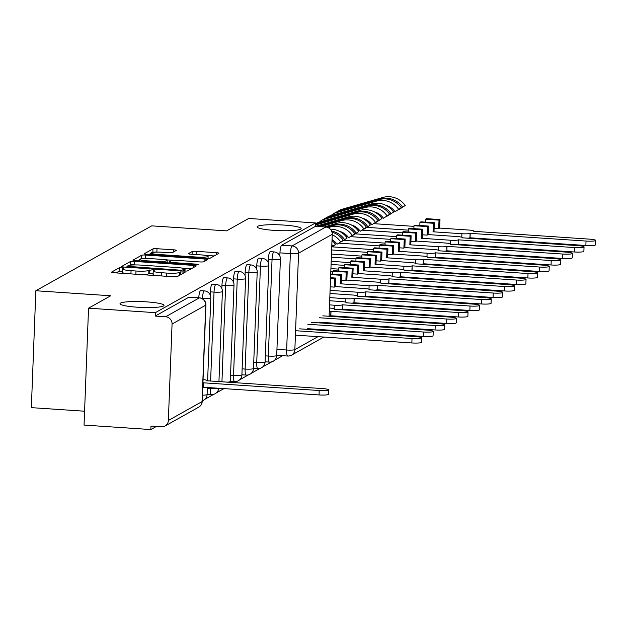 <?xml version="1.0" encoding="UTF-8"?>
<svg xmlns="http://www.w3.org/2000/svg" width="627" height="627" viewBox="0 0 627 627"><rect width="100%" height="100%" fill="white"/><g stroke="black" fill="none" stroke-linecap="round" stroke-linejoin="round"><path stroke-width="0.94" d="M122.061 267.658L119.24 267.792L111.481 272.134A3.378 0.447 2.2 0 0 111.402 272.228A3.378 0.447 2.2 0 0 114.051 272.769L173.358 276.742A3.378 0.447 2.2 0 0 177.386 276.562L185.192 272.149L180.529 271.906L179.518 272.463A10.808 1.426 2.2 0 1 166.641 273.066L161.703 272.737A10.808 1.426 2.2 0 1 153.239 271.013A10.808 1.426 2.2 0 1 153.49 270.723L154.548 270.096L152.698 269.72L148.881 270.409A10.808 1.426 2.2 0 1 135.996 271.013L131.059 270.684A10.808 1.426 2.2 0 1 122.594 268.959A10.808 1.426 2.2 0 1 122.853 268.662L123.911 268.042L122.061 267.658M122.508 271.123L119.106 271.201L116.073 272.902M153.153 273.176L149.751 273.254L148.748 273.819L148.881 270.409M274.391 230.399A22.023 2.916 2.2 0 0 301.156 228.581A22.023 2.916 2.2 0 0 283.906 225.069A22.023 2.916 2.2 0 0 257.148 226.888A22.023 2.916 2.2 0 0 274.391 230.399M137.266 307.206A22.023 2.916 2.2 0 0 164.023 305.388A22.023 2.916 2.2 0 0 146.781 301.877A22.023 2.916 2.2 0 0 120.016 303.695A22.023 2.916 2.2 0 0 137.266 307.206M265.127 361.223A6.881 1.442 93.8 0 0 265.668 361.842A6.881 1.442 93.8 0 0 265.872 361.795M253.527 367.72A6.881 1.442 93.8 0 0 254.068 368.339A6.881 1.442 93.8 0 0 254.264 368.292M241.928 374.217A6.881 1.442 93.8 0 0 242.469 374.844A6.881 1.442 93.8 0 0 242.665 374.789M230.328 380.714A6.881 1.442 93.8 0 0 230.869 381.341A6.881 1.442 93.8 0 0 231.065 381.287M207.122 393.709A6.881 1.442 93.8 0 0 207.662 394.336A6.881 1.442 93.8 0 0 207.866 394.281M176.211 250.455A3.378 0.447 2.2 0 0 176.289 250.361A3.378 0.447 2.2 0 0 173.648 249.82L157.009 248.707A3.378 0.447 2.2 0 0 152.98 248.895L144.367 253.716A3.378 0.447 2.2 0 0 144.288 253.81A3.378 0.447 2.2 0 0 146.93 254.35L206.244 258.324A3.378 0.447 2.2 0 0 210.264 258.136L218.878 253.316A3.378 0.447 2.2 0 0 218.956 253.222A3.378 0.447 2.2 0 0 216.315 252.681L196.212 251.333A3.378 0.447 2.2 0 0 192.191 251.521L188.508 253.59A3.378 0.447 2.2 0 0 188.421 253.684A3.378 0.447 2.2 0 0 191.07 254.217L201.04 254.891A9.037 1.191 2.2 0 1 208.109 256.325A9.037 1.191 2.2 0 1 197.129 257.078L158.09 254.452A9.037 1.191 2.2 0 1 151.013 253.018A9.037 1.191 2.2 0 1 161.993 252.266L168.498 252.705A3.378 0.447 2.2 0 0 172.527 252.516L176.211 250.455M168.357 420.482L202.043 401.609L205.75 305.169L172.064 324.034L168.357 420.482A6.881 6.67 -119.3 0 1 161.382 426.846L150.974 426.148L150.848 429.558L84.049 425.075L88.54 308.186L110.697 295.772L35.841 290.748L151.703 225.853L226.559 230.877L248.715 218.462L315.514 222.946L155.339 312.661L155.206 316.071L165.614 316.768L199.3 297.903A6.881 1.442 -86.2 0 1 199.496 297.849A6.881 1.442 -86.2 0 1 199.707 297.943M88.54 308.186L155.339 312.661M134.303 261.42A3.378 0.447 2.2 0 0 130.283 261.608L121.669 266.436A3.378 0.447 2.2 0 0 121.591 266.522A3.378 0.447 2.2 0 0 124.232 267.063L183.539 271.044A3.378 0.447 2.2 0 0 187.567 270.856L196.18 266.028A3.378 0.447 2.2 0 0 196.259 265.942A3.378 0.447 2.2 0 0 193.61 265.401L134.303 261.42L134.17 264.829A3.378 0.447 2.2 0 0 130.15 265.017L129.687 265.276M133.018 260.08L141.631 255.252A3.378 0.447 2.2 0 1 145.652 255.064L204.966 259.045A3.378 0.447 2.2 0 1 207.608 259.578A3.378 0.447 2.2 0 1 207.529 259.672L203.846 261.733A3.378 0.447 2.2 0 1 199.817 261.921L175.764 260.315A3.378 0.447 2.2 0 0 171.743 260.503L169.298 261.867A3.378 0.447 2.2 0 0 169.212 261.961A3.378 0.447 2.2 0 0 171.861 262.501L196.902 264.179L198.751 264.555L195.883 264.751L135.581 260.707A3.378 0.447 2.2 0 1 132.94 260.166A3.378 0.447 2.2 0 1 133.018 260.08L133.01 260.268M279.83 256.012L279.948 252.869L290.356 253.567A6.881 1.442 -86.2 0 1 292.104 245.917L325.789 227.052A6.881 6.67 60.7 0 1 332.239 234.318L329.097 316.267M150.848 429.558L156.295 426.509M204.841 399.313L213.752 394.32M216.44 392.815L224.027 388.568M234.529 382.682L236.959 381.326M239.639 379.821L248.558 374.828M251.239 373.324L260.158 368.331M262.838 366.826L271.757 361.826M274.446 360.329L282.683 355.713M84.582 411.21L31.35 407.644L35.841 290.748M328.838 322.834L328.814 323.524M328.564 330.092L328.54 330.758A6.881 6.67 60.7 0 1 328.54 330.782M315.514 222.946L315.381 226.355L325.789 227.052M172.064 324.034A6.881 6.67 -119.3 0 0 165.614 316.768M268.231 262.509L268.348 259.366L272.04 259.617A6.881 1.442 -86.2 0 1 273.991 251.913L270.3 251.67A6.881 1.442 93.8 0 0 268.348 259.366M256.623 269.007L256.749 265.864L260.44 266.114A6.881 1.442 -86.2 0 1 262.392 258.418L258.692 258.167A6.881 1.442 93.8 0 0 256.749 265.864M245.024 275.512L245.149 272.361L248.841 272.612A6.881 1.442 -86.2 0 1 250.784 264.915L247.093 264.665A6.881 1.442 93.8 0 0 245.149 272.361M233.424 282.009L233.55 278.858L237.241 279.109A6.881 1.442 -86.2 0 1 239.185 271.413L235.493 271.162A6.881 1.442 93.8 0 0 233.55 278.858M221.825 288.506L221.942 285.356L225.642 285.606A6.881 1.442 -86.2 0 1 227.585 277.91L223.894 277.659A6.881 1.442 93.8 0 0 221.942 285.356M210.225 295.003L210.343 291.861L214.034 292.104A6.881 1.442 -86.2 0 1 215.986 284.407L212.294 284.156A6.881 1.442 93.8 0 0 210.343 291.861M202.435 298.734L202.435 298.601A6.881 1.442 -86.2 0 1 204.386 290.904L200.695 290.654A6.881 1.442 93.8 0 0 198.767 297.801M277.471 355.297A6.881 1.442 -86.2 0 1 277.267 355.344A6.881 1.442 -86.2 0 1 276.726 354.725M315.381 226.355L281.695 245.22A6.881 1.442 93.8 0 0 279.948 252.869M155.206 316.071L188.892 297.206A6.881 1.442 -86.2 0 1 189.088 297.151A6.881 1.442 -86.2 0 1 189.283 297.229M122.594 268.959L122.461 272.369A10.808 1.426 2.2 0 0 126.051 273.576M141.349 274.602A10.808 1.426 2.2 0 0 148.748 273.819M153.239 271.013L153.106 274.422A10.808 1.426 2.2 0 0 156.687 275.629M171.994 276.656A10.808 1.426 2.2 0 0 177.849 276.295M191.462 268.669L181.485 268.003M135.542 264.923L134.17 264.829M127.015 266.773L126.254 267.196M127.085 266.295L180.937 270.229L184.816 269.5A10.808 1.426 2.2 0 0 185.067 269.21A10.808 1.426 2.2 0 0 176.602 267.486L141.02 265.103A10.808 1.426 2.2 0 0 128.143 265.699L127.085 266.295M137.603 260.84L139.821 259.602M141.247 258.802L141.631 255.252M145.801 258.489L145.527 258.473A3.378 0.447 2.2 0 0 141.498 258.661M166.931 259.907L172.793 260.299M150.809 258.637A9.037 1.191 2.2 0 0 139.829 259.382A9.037 1.191 2.2 0 0 146.898 260.824L160.661 261.749A3.378 0.447 2.2 0 0 164.682 261.561L167.127 260.189A3.378 0.447 2.2 0 0 167.205 260.095A3.378 0.447 2.2 0 0 164.564 259.562L150.809 258.637M214.16 255.957L205.437 255.369M156.985 252.125L156.875 252.117A3.378 0.447 2.2 0 0 152.847 252.305L152.69 252.391M150.997 253.339L148.952 254.484M202.921 382.94A6.881 0.909 2.2 0 0 203.297 382.799L319.214 390.511A7.916 1.05 2.2 0 0 328.83 389.853A7.916 1.05 2.2 0 0 322.639 388.591L206.941 380.761A6.881 0.909 2.2 0 0 207.098 380.573A6.881 0.909 2.2 0 0 203.046 379.586M328.83 389.853L328.666 394.281A7.916 1.05 -177.8 0 1 319.049 394.939L203.124 387.227A6.881 0.909 -177.8 0 1 202.748 387.376M203.234 387.172L203.407 382.736M296.21 330.758L412.025 338.525A7.916 1.05 2.2 0 0 421.642 337.867A7.916 1.05 2.2 0 0 415.442 336.605L299.635 328.838M421.642 337.867L421.469 342.303A7.916 1.05 -177.8 0 1 411.853 342.953L296.046 335.186M307.81 324.261L423.625 332.028A7.916 1.05 2.2 0 0 433.241 331.369A7.916 1.05 2.2 0 0 427.042 330.108L311.235 322.341M433.241 331.369L433.069 335.806A7.916 1.05 -177.8 0 1 423.452 336.456L307.645 328.689M319.417 317.756L435.224 325.531A7.916 1.05 2.2 0 0 444.841 324.872A7.916 1.05 2.2 0 0 438.641 323.61L322.834 315.843M444.841 324.872L444.668 329.308A7.916 1.05 -177.8 0 1 435.052 329.959L319.245 322.192M329.269 311.682A6.881 0.909 2.2 0 0 330.899 311.321L446.824 319.033A7.916 1.05 2.2 0 0 456.44 318.375A7.916 1.05 2.2 0 0 450.241 317.113L334.544 309.283A6.881 0.909 2.2 0 0 334.708 309.095A6.881 0.909 2.2 0 0 329.41 308.006M456.44 318.375L456.268 322.803A7.916 1.05 -177.8 0 1 446.651 323.461L330.735 315.757A6.881 0.909 -177.8 0 1 329.097 316.11M330.844 315.695L331.017 311.258M329.528 304.887L334.301 305.208A6.881 0.909 2.2 0 0 342.507 304.824L458.423 312.536A7.916 1.05 2.2 0 0 468.04 311.878A7.916 1.05 2.2 0 0 461.848 310.616L346.151 302.786A6.881 0.909 2.2 0 0 346.308 302.598A6.881 0.909 2.2 0 0 340.923 301.501L329.692 300.748M468.04 311.878L467.875 316.306A7.916 1.05 -177.8 0 1 458.251 316.964L342.334 309.26A6.881 0.909 -177.8 0 1 339.654 309.699M342.444 309.197L342.616 304.761M329.81 297.629L345.9 298.711A6.881 0.909 2.2 0 0 354.106 298.327L470.023 306.031A7.916 1.05 2.2 0 0 479.639 305.38A7.916 1.05 2.2 0 0 473.448 304.119L357.751 296.289A6.881 0.909 2.2 0 0 357.907 296.101A6.881 0.909 2.2 0 0 352.523 295.003L329.967 293.491M479.639 305.38L479.475 309.809A7.916 1.05 -177.8 0 1 469.858 310.467L353.934 302.755A6.881 0.909 -177.8 0 1 351.253 303.202M354.043 302.692L354.216 298.264M330.092 290.372L357.508 292.213A6.881 0.909 2.2 0 0 365.706 291.829L481.622 299.534A7.916 1.05 2.2 0 0 491.247 298.883A7.916 1.05 2.2 0 0 485.047 297.621L369.35 289.792A6.881 0.909 2.2 0 0 369.515 289.603A6.881 0.909 2.2 0 0 364.122 288.506L335.257 286.57L334.285 287.111L334.614 278.592L335.578 278.051L330.578 277.714M335.257 286.57L335.578 278.051M330.225 286.837L334.285 287.111M491.247 298.883L491.074 303.311A7.916 1.05 -177.8 0 1 481.458 303.97L365.533 296.257A6.881 0.909 -177.8 0 1 362.861 296.696M330.554 278.317L334.614 278.592M365.643 296.195L365.815 291.767M340.234 283.78L340.563 275.261L341.527 274.72L341.206 283.239L340.234 283.78L369.107 285.716A6.881 0.909 2.2 0 0 377.305 285.332L493.23 293.036A7.916 1.05 2.2 0 0 502.846 292.386A7.916 1.05 2.2 0 0 496.647 291.124L380.95 283.294A6.881 0.909 2.2 0 0 381.114 283.106A6.881 0.909 2.2 0 0 375.722 282.009L346.856 280.073L345.885 280.614L346.214 272.094L347.186 271.554L333.752 270.652L332.788 271.193L332.678 274.124M346.856 280.073L347.186 271.554M341.315 280.308L345.885 280.614M502.846 292.386L502.674 296.814A7.916 1.05 -177.8 0 1 493.057 297.472L377.133 289.76A6.881 0.909 -177.8 0 1 374.46 290.199M330.695 274.595L340.563 275.261M341.527 274.72L330.719 273.991M332.788 271.193L346.214 272.094M377.25 289.698L377.415 285.269M351.841 277.283L352.162 268.764L353.134 268.223L352.805 276.742L351.841 277.283L380.707 279.219A6.881 0.909 2.2 0 0 388.905 278.835L504.829 286.539A7.916 1.05 2.2 0 0 514.446 285.888A7.916 1.05 2.2 0 0 508.246 284.627L392.549 276.797A6.881 0.909 2.2 0 0 392.714 276.609A6.881 0.909 2.2 0 0 387.321 275.512L358.456 273.576L357.492 274.117L357.813 265.597L358.785 265.056L345.359 264.155L344.388 264.696L344.278 267.627M358.456 273.576L358.785 265.056M332.765 271.852L330.805 271.718M352.915 273.811L357.492 274.117M514.446 285.888L514.273 290.317A7.916 1.05 -177.8 0 1 504.657 290.975L388.74 283.263A6.881 0.909 -177.8 0 1 386.06 283.702M353.134 268.223L339.701 267.321L338.737 267.862L352.162 268.764M338.737 267.862L338.619 270.974M344.388 264.696L357.813 265.597M388.85 283.2L389.014 278.772M363.441 270.786L363.762 262.266L364.734 261.718L364.405 270.245L363.441 270.786L392.306 272.721A6.881 0.909 2.2 0 0 400.504 272.337L516.429 280.042A7.916 1.05 2.2 0 0 526.045 279.391A7.916 1.05 2.2 0 0 519.846 278.129L404.149 270.292A6.881 0.909 2.2 0 0 404.313 270.112A6.881 0.909 2.2 0 0 398.921 269.014L370.055 267.078L369.091 267.619L369.421 259.1L370.385 258.559L356.959 257.658L355.987 258.199L355.877 261.13M370.055 267.078L370.385 258.559M331.746 247.203L335.586 244.506A20.644 20.001 -119.3 0 0 332.004 240.58M331.761 246.826L335.586 244.506M332.906 246.003A20.644 20.001 -119.3 0 0 331.848 244.624M344.364 265.354L331.087 264.461M338.69 269.124L330.923 268.599M364.514 267.314L369.091 267.619M526.045 279.391L525.873 283.819A7.916 1.05 -177.8 0 1 516.256 284.47L400.339 276.766A6.881 0.909 -177.8 0 1 397.659 277.205M364.734 261.718L351.308 260.824L350.336 261.365L363.762 262.266M350.336 261.365L350.219 264.476M355.987 258.199L369.421 259.1M400.449 276.703L400.622 272.275M375.04 264.288L375.369 255.761L376.333 255.22L376.004 263.74L375.04 264.288L403.906 266.224A6.881 0.909 2.2 0 0 412.111 265.84L528.028 273.544A7.916 1.05 2.2 0 0 537.645 272.894A7.916 1.05 2.2 0 0 531.453 271.632L415.748 263.795A6.881 0.909 2.2 0 0 415.913 263.614A6.881 0.909 2.2 0 0 410.528 262.517L381.655 260.581L380.691 261.122L381.02 252.603L381.984 252.054L368.558 251.161L367.587 251.701L367.477 254.633M381.655 260.581L381.984 252.054M340.892 241.897A16.169 15.667 -119.3 0 1 340.986 242.03L347.186 238.001A20.644 20.001 -119.3 0 0 330.28 229.168M340.986 242.03L347.186 238.001M344.513 239.506A20.644 20.001 -119.3 0 0 331.573 231.042M355.964 258.857L331.362 257.203M350.289 262.627L331.205 261.341M376.122 260.808L380.691 261.122M332.044 239.592A16.169 15.667 60.7 0 1 337.044 244.24L343.243 240.212A20.644 20.001 -119.3 0 0 331.989 232.162M337.044 244.24L343.243 240.212M340.571 241.716A20.644 20.001 -119.3 0 0 332.224 234.749M537.645 272.894L537.48 277.322A7.916 1.05 -177.8 0 1 527.856 277.973L411.939 270.268A6.881 0.909 -177.8 0 1 409.259 270.707M376.333 255.22L362.908 254.319L361.936 254.868L375.369 255.761M361.936 254.868L361.818 257.979M367.587 251.701L381.02 252.603M412.049 270.206L412.221 265.777M386.64 257.783L386.969 249.264L387.933 248.723L387.604 257.242L386.64 257.783L415.505 259.727A6.881 0.909 2.2 0 0 423.711 259.343L539.628 267.047A7.916 1.05 2.2 0 0 549.244 266.397A7.916 1.05 2.2 0 0 543.053 265.135L427.355 257.297A6.881 0.909 2.2 0 0 427.512 257.117A6.881 0.909 2.2 0 0 422.128 256.02L393.254 254.076L392.29 254.625L392.62 246.097L393.584 245.557L380.158 244.655L379.194 245.204L379.076 248.127M393.254 254.076L393.584 245.557M352.492 235.399A16.169 15.667 -119.3 0 1 352.586 235.533L358.785 231.504A20.644 20.001 -119.3 0 0 336.534 223.431L324.347 226.95M352.586 235.533L358.785 231.504M356.112 233.009A20.644 20.001 -119.3 0 0 333.862 224.936L326.33 227.107M367.563 252.36L331.644 249.946M361.889 256.13L331.479 254.084M387.721 254.311L392.29 254.625M339.434 231.324A16.169 15.667 60.7 0 1 348.643 237.743L354.843 233.714A20.644 20.001 -119.3 0 0 332.592 225.642L327.028 227.248M348.643 237.743L354.843 233.714M352.17 235.211A20.644 20.001 -119.3 0 0 329.92 227.139L328.148 227.648M549.244 266.397L549.08 270.825A7.916 1.05 -177.8 0 1 539.455 271.475L423.538 263.771A6.881 0.909 -177.8 0 1 420.858 264.21M387.933 248.723L374.507 247.822L373.543 248.363L386.969 249.264M373.543 248.363L373.418 251.482M379.194 245.204L392.62 246.097M423.648 263.708L423.821 259.28M398.239 251.286L398.568 242.767L399.532 242.226L399.203 250.745L398.239 251.286L427.105 253.222A6.881 0.909 2.2 0 0 435.31 252.846L551.227 260.55A7.916 1.05 2.2 0 0 560.851 259.892A7.916 1.05 2.2 0 0 554.652 258.63L438.955 250.8A6.881 0.909 2.2 0 0 439.119 250.612A6.881 0.909 2.2 0 0 433.727 249.515L404.862 247.579L403.89 248.12L404.219 239.6L405.183 239.059L391.757 238.158L390.793 238.699L390.676 241.63M404.862 247.579L405.183 239.059M364.091 228.902A16.169 15.667 -119.3 0 1 364.185 229.035L370.385 225.007A20.644 20.001 -119.3 0 0 348.134 216.934L315.499 226.363M364.185 229.035L370.385 225.007M367.712 226.512A20.644 20.001 -119.3 0 0 345.461 218.439L317.544 226.496M379.163 245.855L338.964 243.158M336.048 242.962L334.293 242.845M373.488 249.632L332.286 246.866M399.321 247.814L403.89 248.12M351.034 224.827A16.169 15.667 60.7 0 1 360.243 231.238L366.45 227.217A20.644 20.001 -119.3 0 0 344.192 219.144L318.508 226.559M360.243 231.238L366.45 227.217M363.77 228.714A20.644 20.001 -119.3 0 0 341.519 220.641L320.546 226.7M560.851 259.892L560.679 264.328A7.916 1.05 -177.8 0 1 551.062 264.978L435.138 257.274A6.881 0.909 -177.8 0 1 432.465 257.713M399.532 242.226L386.107 241.324L385.143 241.865L398.568 242.767M385.143 241.865L385.017 244.985M390.793 238.699L404.219 239.6M435.248 257.211L435.42 252.783M409.839 244.789L410.168 236.269L411.132 235.728L410.81 244.248L409.839 244.789L438.712 246.725A6.881 0.909 2.2 0 0 446.91 246.348L562.834 254.053A7.916 1.05 2.2 0 0 572.451 253.394A7.916 1.05 2.2 0 0 566.252 252.132L450.554 244.303A6.881 0.909 2.2 0 0 450.719 244.115A6.881 0.909 2.2 0 0 445.327 243.017L416.461 241.082L415.489 241.622L415.819 233.103L416.783 232.562L403.357 231.661L402.393 232.202L402.283 235.133M416.461 241.082L416.783 232.562M375.698 222.405A16.169 15.667 -119.3 0 1 375.785 222.538L381.992 218.51A20.644 20.001 -119.3 0 0 359.733 210.437L318.453 222.358A8.598 8.331 -119.3 0 0 316.745 223.071L315.483 223.776M375.785 222.538L381.992 218.51M379.311 220.014A20.644 20.001 -119.3 0 0 357.061 211.942L315.773 223.855A8.598 8.331 -119.3 0 0 315.475 223.949M390.77 239.357L350.564 236.661M347.648 236.465L345.892 236.348M385.096 243.127L343.894 240.368M410.92 241.317L415.489 241.622M362.641 218.329A16.169 15.667 60.7 0 1 371.85 224.74L378.05 220.72A20.644 20.001 -119.3 0 0 355.799 212.647L315.467 224.294M371.85 224.74L378.05 220.72M375.369 222.217A20.644 20.001 -119.3 0 0 353.119 214.144L315.436 225.022M572.451 253.394L572.279 257.83A7.916 1.05 -177.8 0 1 562.662 258.481L446.737 250.776A6.881 0.909 -177.8 0 1 444.065 251.215M411.132 235.728L397.706 234.827L396.742 235.368L410.168 236.269M396.742 235.368L396.625 238.487M402.393 232.202L415.819 233.103M446.855 250.714L447.02 246.286M421.438 238.291L421.767 229.772L422.739 229.231L422.41 237.751L421.438 238.291L450.311 240.227A6.881 0.909 2.2 0 0 458.509 239.843L574.434 247.555A7.916 1.05 2.2 0 0 584.05 246.897A7.916 1.05 2.2 0 0 577.851 245.635L462.154 237.805A6.881 0.909 2.2 0 0 462.318 237.617A6.881 0.909 2.2 0 0 456.926 236.52L428.061 234.584L427.097 235.125L427.418 226.606L428.39 226.065L414.956 225.164L413.992 225.704L413.883 228.636M428.061 234.584L428.39 226.065M387.298 215.907A16.169 15.667 -119.3 0 1 387.392 216.041L393.591 212.012A20.644 20.001 -119.3 0 0 371.341 203.94L330.053 215.86A8.598 8.331 -119.3 0 0 328.344 216.574L325.672 218.071A8.598 8.331 -119.3 0 0 325.052 218.455M387.392 216.041L393.591 212.012M390.911 213.517A20.644 20.001 -119.3 0 0 368.66 205.444L327.38 217.357A8.598 8.331 -119.3 0 0 325.672 218.071M402.369 232.86L362.163 230.164M359.255 229.968L357.492 229.85M396.695 236.63L355.493 233.871M343.612 233.072L342.185 232.978M422.52 234.819L427.097 235.125M374.241 211.832A16.169 15.667 60.7 0 1 383.45 218.243L389.649 214.222A20.644 20.001 -119.3 0 0 367.398 206.15L326.111 218.071A8.598 8.331 -119.3 0 0 324.402 218.784L321.729 220.281A8.598 8.331 -119.3 0 0 319.574 222.036M383.45 218.243L389.649 214.222M386.969 215.719A20.644 20.001 -119.3 0 0 364.718 207.647L323.438 219.568A8.598 8.331 -119.3 0 0 321.729 220.281M584.05 246.897L583.878 251.333A7.916 1.05 -177.8 0 1 574.261 251.983L458.337 244.279A6.881 0.909 -177.8 0 1 455.664 244.718M422.739 229.231L409.306 228.33L408.342 228.871L421.767 229.772M408.342 228.871L408.224 231.99M413.992 225.704L427.418 226.606M458.455 244.216L458.619 239.78M433.045 231.794L433.367 223.275L434.339 222.734L434.009 231.253L433.045 231.794L461.911 233.73A6.881 0.909 2.2 0 0 470.109 233.346L586.033 241.058A7.916 1.05 2.2 0 0 595.65 240.4A7.916 1.05 2.2 0 0 589.451 239.138L473.753 231.308A6.881 0.909 2.2 0 0 473.918 231.12A6.881 0.909 2.2 0 0 468.526 230.023L439.66 228.087L438.696 228.628L439.018 220.108L439.989 219.568L426.564 218.666L425.592 219.207L425.482 222.138M439.66 228.087L439.989 219.568M398.897 209.41A16.169 15.667 -119.3 0 1 398.991 209.543L405.191 205.515A20.644 20.001 -119.3 0 0 382.94 197.442L341.652 209.363A8.598 8.331 -119.3 0 0 339.944 210.076L337.271 211.573A8.598 8.331 -119.3 0 0 336.652 211.957M398.991 209.543L405.191 205.515M402.51 207.012A20.644 20.001 -119.3 0 0 380.26 198.939L338.98 210.86A8.598 8.331 -119.3 0 0 337.271 211.573M413.969 226.363L373.77 223.667M370.855 223.471L369.091 223.353M408.295 230.133L367.093 227.374M355.211 226.574L353.785 226.48M434.119 228.322L438.696 228.628M385.84 205.335A16.169 15.667 60.7 0 1 395.049 211.746L401.249 207.725A20.644 20.001 -119.3 0 0 378.998 199.652L337.71 211.573A8.598 8.331 -119.3 0 0 336.001 212.287L333.329 213.783A8.598 8.331 -119.3 0 0 331.174 215.539M395.049 211.746L401.249 207.725M398.568 209.222A20.644 20.001 -119.3 0 0 376.318 201.149L335.037 213.07A8.598 8.331 -119.3 0 0 333.329 213.783M595.65 240.4L595.478 244.828A7.916 1.05 -177.8 0 1 585.861 245.486L469.944 237.782A6.881 0.909 -177.8 0 1 467.264 238.221M434.339 222.734L420.905 221.833L419.941 222.373L433.367 223.275M419.941 222.373L419.824 225.493M425.592 219.207L439.018 220.108M470.054 237.719L470.226 233.283M119.106 271.201L119.24 267.792M180.411 274.861L180.529 271.906M149.751 273.254L149.884 269.845M269.563 362.045A6.881 1.442 -86.2 0 1 269.359 362.092A6.881 1.442 -86.2 0 1 268.332 356.058L272.04 259.617A6.881 0.909 -177.8 0 0 280.238 259.233A6.881 0.909 -177.8 0 0 280.402 259.045A6.881 6.881 0 0 0 273.991 251.913M265.331 355.862L268.332 356.058A6.881 0.909 2.2 0 0 276.538 355.674A6.881 0.909 -177.8 0 0 276.703 355.493L280.402 259.045M257.963 368.543A6.881 1.442 -86.2 0 1 257.76 368.59A6.881 1.442 -86.2 0 1 256.733 362.555L260.44 266.114A6.881 0.909 -177.8 0 0 268.638 265.73A6.881 0.909 -177.8 0 0 268.803 265.542A6.881 6.881 0 0 0 262.392 258.418M253.731 362.359L256.733 362.555A6.881 0.909 2.2 0 0 264.939 362.171A6.881 0.909 -177.8 0 0 265.096 361.991L268.803 265.542M246.356 375.04A6.881 1.442 -86.2 0 1 246.16 375.087A6.881 1.442 -86.2 0 1 245.133 369.052L248.841 272.612A6.881 0.909 -177.8 0 0 257.039 272.228A6.881 0.909 -177.8 0 0 257.203 272.04A6.881 6.881 0 0 0 250.784 264.915M242.132 368.856L245.133 369.052A6.881 0.909 2.2 0 0 253.332 368.676A6.881 0.909 -177.8 0 0 253.496 368.488L257.203 272.04M234.757 381.537A6.881 1.442 -86.2 0 1 234.561 381.584A6.881 1.442 -86.2 0 1 233.534 375.549L237.241 279.109A6.881 0.909 -177.8 0 0 245.439 278.725A6.881 0.909 -177.8 0 0 245.604 278.537A6.881 6.881 0 0 0 239.185 271.413M230.532 375.354L233.534 375.549A6.881 0.909 2.2 0 0 241.732 375.173A6.881 0.909 -177.8 0 0 241.897 374.985L245.604 278.537M211.558 394.532A6.881 1.442 -86.2 0 1 211.362 394.579A6.881 1.442 -86.2 0 1 210.335 388.552L210.366 387.651M207.333 388.348L210.335 388.552A6.881 0.909 2.2 0 0 218.486 388.191M276.938 349.357L286.649 350.015L290.356 253.567A6.881 0.909 -177.8 0 0 298.554 253.183L294.855 349.631L318.007 336.66M332.239 234.318L298.554 253.183A6.881 6.67 -119.3 0 0 292.104 245.917L281.695 245.22M221.942 381.835L225.642 285.606A6.881 0.909 -177.8 0 0 233.84 285.222A6.881 0.909 -177.8 0 0 234.004 285.034A6.881 6.881 0 0 0 227.585 277.91M210.617 381.075L214.034 292.104A6.881 0.909 -177.8 0 0 222.24 291.72A6.881 0.909 -177.8 0 0 222.397 291.539A6.881 6.881 0 0 0 215.986 284.407M202.153 298.585L202.435 298.601A6.881 0.909 -177.8 0 0 210.641 298.217A6.881 0.909 -177.8 0 0 210.797 298.037A6.881 6.881 0 0 0 204.386 290.904M207.365 387.447L207.098 394.477A6.881 0.909 -177.8 0 1 206.934 394.665A6.881 0.909 2.2 0 1 202.45 395.159M234.004 285.034L230.297 381.482A6.881 0.909 -177.8 0 1 230.133 381.671A6.881 0.909 2.2 0 1 226.566 382.149M188.892 297.206L199.3 297.903A6.881 6.67 -119.3 0 1 205.75 305.169A6.881 0.909 2.2 0 0 205.915 304.981A6.881 6.881 0 0 0 199.496 297.849L189.088 297.151M287.871 355.995A6.881 1.442 -86.2 0 1 287.675 356.042A6.881 1.442 -86.2 0 1 286.649 350.015A6.881 0.909 -177.8 0 0 294.855 349.631A6.881 6.67 60.7 0 1 287.871 355.995M202.207 401.429A6.881 0.909 2.2 0 1 202.043 401.609A6.881 6.67 60.7 0 1 198.696 407.166A6.881 6.881 0 0 0 202.207 401.429L205.915 304.981M130.933 273.897L131.059 270.684M135.879 274.234L135.996 271.013M161.578 275.958L161.703 272.737M166.516 276.288L166.641 273.066M179.408 275.425L179.518 272.463M193.531 267.51L193.61 265.401M130.15 265.017L130.283 261.608M127.046 267.251L127.077 266.428M128.856 267.376L128.88 266.734M180.913 270.864L180.937 270.229M183.719 271.052L183.758 270.096M184.753 271.091L184.816 269.5M145.527 258.473L145.652 255.064M204.88 261.153L204.966 259.045M171.837 263.136L171.861 262.501M196.878 264.79L196.902 264.179M146.875 261.467L146.898 260.824M160.63 262.384L160.661 261.749M164.642 262.658L164.682 261.561M167.025 262.815L167.127 260.189M158.059 255.095L158.09 254.452M197.105 257.713L197.129 257.078M192.081 254.288L192.191 251.521M196.094 254.554L196.212 251.333M216.237 254.797L216.315 252.681M152.847 252.305L152.98 248.895M156.875 252.117L157.009 248.707M173.561 251.936L173.648 249.82M203.124 387.227L203.297 382.799M319.049 394.939L319.214 390.511M411.853 342.953L412.025 338.525M423.452 336.456L423.625 332.028M435.052 329.959L435.224 325.531M330.735 315.757L330.899 311.321M446.651 323.461L446.824 319.033M334.167 308.719L334.301 305.208M342.334 309.26L342.507 304.824M458.251 316.964L458.423 312.536M345.767 302.222L345.9 298.711M353.934 302.755L354.106 298.327M469.858 310.467L470.023 306.031M357.366 295.725L357.508 292.213M365.533 296.257L365.706 291.829M481.458 303.97L481.622 299.534M368.974 289.227L369.107 285.716M377.133 289.76L377.305 285.332M493.057 297.472L493.23 293.036M380.573 282.722L380.707 279.219M388.74 283.263L388.905 278.835M504.657 290.975L504.829 286.539M392.173 276.225L392.306 272.721M400.339 276.766L400.504 272.337M516.256 284.47L516.429 280.042M403.772 269.728L403.906 266.224M411.939 270.268L412.111 265.84M527.856 277.973L528.028 273.544M333.862 224.936L336.534 223.431M329.92 227.139L332.592 225.642M415.372 263.23L415.505 259.727M423.538 263.771L423.711 259.343M539.455 271.475L539.628 267.047M345.461 218.439L348.134 216.934M341.519 220.641L344.192 219.144M426.971 256.733L427.105 253.222M435.138 257.274L435.31 252.846M551.062 264.978L551.227 260.55M357.061 211.942L359.733 210.437M315.773 223.855L318.453 222.358M353.119 214.144L355.799 212.647M438.571 250.236L438.712 246.725M446.737 250.776L446.91 246.348M562.662 258.481L562.834 254.053M368.66 205.444L371.341 203.94M327.38 217.357L330.053 215.86M364.718 207.647L367.398 206.15M323.438 219.568L326.111 218.071M450.178 243.738L450.311 240.227M458.337 244.279L458.509 239.843M574.261 251.983L574.434 247.555M380.26 198.939L382.94 197.442M338.98 210.86L341.652 209.363M376.318 201.149L378.998 199.652M335.037 213.07L337.71 211.573M461.778 237.241L461.911 233.73M469.944 237.782L470.109 233.346M585.861 245.486L586.033 241.058M265.668 361.842L269.359 362.092A6.881 6.881 0 0 0 276.703 355.493M254.068 368.339L257.76 368.59A6.881 6.881 0 0 0 265.096 361.991M242.469 374.844L246.16 375.087A6.881 6.881 0 0 0 253.496 368.488M230.869 381.341L234.561 381.584A6.881 6.881 0 0 0 241.897 374.985M207.662 394.336L211.362 394.579A6.881 6.881 0 0 0 218.682 388.207M210.797 298.037L207.615 380.879M202.231 400.794A6.881 6.881 0 0 0 207.098 394.477M222.397 291.539L218.941 381.631M230.203 382.392A6.881 6.881 0 0 0 230.297 381.482M277.267 355.344L287.675 356.042A6.881 6.881 0 0 0 291.5 355.18L323.869 337.052M165.011 426.039L198.696 407.166M126.991 267.251L127.03 266.357M184.996 271.099L185.067 269.21M169.18 262.956L169.212 261.961M139.766 260.989L139.829 259.382M167.103 262.823L167.205 260.095M150.95 254.617L151.013 253.018M208.031 258.379L208.109 256.325"/></g></svg>
